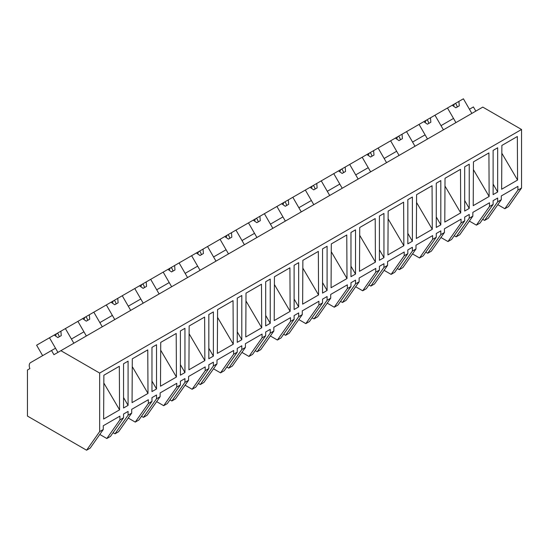 <?xml version="1.0" encoding="UTF-8"?>
<svg xmlns="http://www.w3.org/2000/svg" width="549" height="549" viewBox="0 0 549 549"><rect width="100%" height="100%" fill="white"/><g stroke="black" fill="none" stroke-linecap="round" stroke-linejoin="round"><path stroke-width="0.82" d="M475.825 111.118L473.416 106.945L469.436 109.237L471.845 113.417L463.404 98.793L458.902 101.393L459.273 105.82L455.862 107.789L452.211 105.257L447.483 107.988L455.924 122.612L453.515 118.433L444.985 123.353L441.005 125.652L443.42 129.832L434.973 115.208L447.483 107.988M497.806 204.667L504.833 208.73L508.47 206.63L521.55 188.019L521.55 129.489L482.784 107.103L53.939 354.695L51.524 350.516L30.566 362.621A6.43 3.713 60 0 0 29.866 368.599L27.45 369.992L27.45 416.067L86.577 450.207L99.657 431.589L99.657 373.066L60.891 350.681M521.55 129.489L99.657 373.066M521.55 188.019L517.92 190.112L517.92 186.358L501.278 195.959L501.278 199.719L497.669 201.806L497.669 198.045L493.119 200.673L493.119 204.427L489.488 206.527L489.488 202.766L472.854 212.374L472.854 216.134L469.237 218.221L469.237 214.46L464.694 217.088L464.694 220.842L461.057 222.942L461.057 219.181L444.422 228.789L444.422 232.543L440.813 234.629L440.813 230.875L436.263 233.497L436.263 237.257L432.633 239.357L432.633 235.596L415.991 245.197L415.991 248.958L412.381 251.044L412.381 247.283L407.832 249.912L407.832 253.672L404.201 255.765L404.201 252.012L387.567 261.612L387.567 265.373L383.95 267.459L383.95 263.698L381.679 265.009L379.407 266.327L379.407 270.081L375.77 272.18L375.77 268.42L359.135 278.027L359.135 281.788L355.526 283.874L355.526 280.114L350.976 282.742L350.976 286.496L347.345 288.596L347.345 284.835L330.704 294.442L330.704 298.196L327.094 300.282L327.094 296.529L322.544 299.15L322.544 302.911L318.914 305.011L318.914 301.25L302.279 310.858L302.279 314.611L298.663 316.698L298.663 312.937L294.113 315.565L294.113 319.326L290.483 321.419L290.483 317.665L273.848 327.266L273.848 331.026L270.238 333.113L270.238 329.352L265.689 331.98L265.689 335.741L262.058 337.834L262.058 334.073L245.417 343.681L245.417 347.442L241.807 349.528L241.807 345.767L237.257 348.395L237.257 352.149L233.627 354.249L233.627 350.488L216.992 360.096L216.992 363.85L213.376 365.936L213.376 362.182L208.826 364.804L208.826 368.564L205.196 370.664L205.196 366.904L188.561 376.511L188.561 380.265L184.951 382.351L184.951 378.59L180.401 381.219L180.401 384.979L176.764 387.072L176.764 383.319L160.13 392.919L160.13 396.68L156.52 398.766L156.52 395.006L151.97 397.634L151.97 401.394L148.34 403.488L148.34 399.727L131.698 409.334L131.698 413.095L128.089 415.181L128.089 411.421L123.539 414.049L123.539 417.803L119.908 419.903L119.908 416.142L103.274 425.75L103.274 429.51L99.657 431.589M501.642 189.254L501.875 145.444L517.343 136.509L517.577 180.051L501.642 189.254M123.539 407.996L128.089 405.375L128.089 361.153L123.539 363.781L123.539 407.996M493.119 194.627L497.669 191.999L497.669 147.777L493.119 150.405L493.119 194.627M147.997 393.427L147.763 349.885L132.295 358.82L132.062 402.63L147.997 393.427L132.254 366.602M213.376 356.129L213.376 311.914L208.826 314.536L208.826 358.758L213.376 356.129L208.826 348.251M464.694 211.036L469.237 208.414L469.237 164.192L464.694 166.814L464.694 211.036M460.721 212.882L460.487 169.339L445.019 178.267L444.786 222.077L460.721 212.882L444.978 186.049M410.11 242.548L412.381 241.237L412.381 197.016L407.832 199.644L407.832 243.866L410.11 242.548M438.534 226.14L440.813 224.822L440.813 180.6L436.263 183.229L436.263 227.451L438.534 226.14M322.544 293.104L327.094 290.476L327.094 246.261L322.544 248.882L322.544 293.104M387.923 254.908L403.858 245.705L403.625 202.169L388.157 211.097L387.923 254.908M290.147 311.358L289.913 267.823L274.438 276.751L274.205 320.561L290.147 311.358L274.397 284.533M294.113 265.297L298.663 262.669L298.663 306.891L294.113 309.519L294.113 265.297M359.492 271.323L375.434 262.12L375.2 218.577L359.732 227.512L359.492 271.323M331.301 243.928L346.769 234.993L347.002 278.535L331.068 287.731L331.301 243.928M353.247 275.378L355.526 274.068L355.526 229.846L350.976 232.467L350.976 276.689L353.247 275.378M318.571 294.943L318.338 251.408L302.87 260.336L302.636 304.146L318.571 294.943L302.828 268.118M381.679 214.741L383.95 213.431L383.95 257.653L379.407 260.281L379.407 216.059L381.679 214.741M473.444 161.859L488.912 152.924L489.145 196.467L473.211 205.669L473.444 161.859M176.428 377.012L176.195 333.476L160.727 342.404L160.493 386.215L176.428 377.012L160.685 350.187M180.401 330.951L184.951 328.323L184.951 372.545L180.401 375.173L180.401 330.951M245.78 336.976L261.715 327.774L261.482 284.231L246.014 293.166L245.78 336.976M217.582 309.581L233.051 300.646L233.284 344.189L217.349 353.384L217.582 309.581M239.529 341.032L241.807 339.721L241.807 295.499L237.257 298.128L237.257 342.343L239.529 341.032M204.859 360.597L204.626 317.061L189.151 325.989L188.918 369.8L204.859 360.597L189.11 333.771M267.96 280.395L270.238 279.084L270.238 323.306L265.689 325.934L265.689 281.712L267.96 280.395M416.355 238.492L416.588 194.682L432.056 185.754L432.289 229.29L416.355 238.492M103.631 419.038L103.864 375.235L119.332 366.3L119.565 409.842L103.631 419.038M154.242 346.048L156.52 344.738L156.52 388.96L151.97 391.588L151.97 347.366L154.242 346.048M504.833 208.73L517.92 190.112M501.278 199.719L488.198 218.33L484.589 220.417L482.667 219.305M484.589 220.417L497.669 201.806M493.119 184.121L497.669 191.999M501.834 153.226L517.577 180.051M119.908 419.903L106.829 438.514L110.459 436.421L123.539 417.803M106.829 438.514L99.794 434.458M86.577 450.207L90.187 448.121L103.274 429.51M123.539 397.497L128.089 405.375M103.823 383.017L119.565 409.842M42.637 355.649L36.611 345.204L49.472 337.772L57.92 352.396L55.504 348.217L51.524 350.516M77.684 335.418L71.425 339.028L73.841 343.207L65.393 328.583L77.903 321.364L86.344 335.988L83.935 331.809L77.684 335.418M489.488 206.527L476.408 225.138L480.039 223.045L493.119 204.427M476.408 225.138L469.374 221.082M469.237 218.221L456.157 236.832L459.767 234.746L472.854 216.134M456.157 236.832L454.236 235.72M464.694 200.536L469.237 208.414M473.403 169.641L489.145 196.467M427.499 139.021L425.084 134.848L412.574 142.067L414.989 146.247L406.548 131.623L419.052 124.397L427.499 139.021M461.057 222.942L447.977 241.553L451.607 239.453L464.694 220.842M447.977 241.553L440.943 237.491M440.813 234.629L427.726 253.247L431.342 251.161L444.422 232.543M427.726 253.247L425.804 252.135M436.263 216.944L440.813 224.822M399.068 155.436L396.659 151.256L384.149 158.483L386.558 162.662L378.117 148.038L390.627 140.812L399.068 155.436M432.633 239.357L419.546 257.968L423.176 255.868L436.263 237.257M419.546 257.968L412.519 253.906M412.381 251.044L399.301 269.655L402.911 267.569L415.991 248.958M399.301 269.655L397.373 268.55M407.832 233.359L412.381 241.237M416.547 202.464L432.289 229.29M370.637 171.851L368.228 167.671L355.718 174.891L358.133 179.07L349.686 164.446L362.196 157.227L370.637 171.851M404.201 255.765L391.121 274.383L394.752 272.283L407.832 253.672M391.121 274.383L384.087 270.321M383.95 267.459L370.87 286.07L374.48 283.984L387.567 265.373M370.87 286.07L368.949 284.958M379.407 249.774L383.95 257.653M388.116 218.879L403.858 245.705M342.212 188.266L339.797 184.087L331.267 189.007L327.286 191.306L329.702 195.485L321.261 180.861L333.765 173.642L342.212 188.266M375.77 272.18L362.69 290.792L366.32 288.699L379.407 270.081M362.69 290.792L355.656 286.736M355.526 283.874L342.439 302.485L346.055 300.399L359.135 281.788M342.439 302.485L340.517 301.374M350.976 266.19L355.526 274.068M359.684 235.295L375.434 262.12M313.781 204.674L311.372 200.502L298.862 207.721L301.271 211.9L292.83 197.276L305.34 190.057L313.781 204.674M347.345 288.596L334.259 307.207L337.889 305.114L350.976 286.496M334.259 307.207L327.225 303.151M327.094 300.282L314.014 318.9L317.624 316.814L330.704 298.196M314.014 318.9L312.086 317.789M322.544 282.598L327.094 290.476M331.26 251.703L347.002 278.535M285.35 221.089L282.941 216.91L270.431 224.136L272.846 228.315L264.398 213.691L276.909 206.465L285.35 221.089M318.914 305.011L305.827 323.622L309.464 321.522L322.544 302.911M305.827 323.622L298.8 319.559M298.663 316.698L285.583 335.309L289.193 333.222L302.279 314.611M285.583 335.309L283.661 334.204M294.113 299.013L298.663 306.891M256.925 237.504L254.51 233.325L241.999 240.551L244.415 244.724L235.974 230.1L248.477 222.88L256.925 237.504M290.483 321.419L277.403 340.037L281.033 337.937L294.113 319.326M277.403 340.037L270.369 335.974M270.238 333.113L257.152 351.724L260.761 349.638L273.848 331.026M257.152 351.724L255.23 350.612M265.689 315.428L270.238 323.306M228.494 253.919L226.078 249.74L213.575 256.959L215.983 261.139L207.543 246.515L220.053 239.295L228.494 253.919M262.058 337.834L248.972 356.445L252.602 354.352L265.689 335.741M248.972 356.445L241.937 352.389M241.807 349.528L228.72 368.139L232.337 366.053L245.417 347.442M228.72 368.139L226.799 367.027M237.257 331.843L241.807 339.721M245.973 300.948L261.715 327.774M200.062 270.334L197.654 266.155L189.124 271.076L185.143 273.375L187.552 277.554L179.111 262.93L191.622 255.71L200.062 270.334M233.627 354.249L220.54 372.86L224.177 370.767L237.257 352.149M220.54 372.86L213.513 368.804M213.376 365.936L200.296 384.554L203.905 382.468L216.992 363.85M200.296 384.554L198.374 383.442M217.541 317.363L233.284 344.189M171.638 286.743L169.222 282.563L156.712 289.79L159.128 293.969L150.68 279.345L163.19 272.119L171.638 286.743M205.196 370.664L192.116 389.275L195.746 387.175L208.826 368.564M192.116 389.275L185.082 385.213M184.951 382.351L171.864 400.962L175.474 398.883L188.561 380.265M171.864 400.962L169.943 399.857M180.401 364.666L184.951 372.545M143.207 303.158L140.791 298.979L128.288 306.205L130.696 310.377L122.255 295.753L134.766 288.534L143.207 303.158M176.764 387.072L163.684 405.69L167.315 403.59L180.401 384.979M163.684 405.69L156.65 401.628M156.52 398.766L143.433 417.377L147.05 415.291L160.13 396.68M143.433 417.377L141.512 416.266M151.97 381.081L156.52 388.96M114.775 319.573L112.367 315.394L103.836 320.314L99.856 322.613L102.265 326.792L93.824 312.168L106.334 304.949L114.775 319.573M148.34 403.488L135.253 422.099L138.89 420.006L151.97 401.394M135.253 422.099L128.226 418.043M128.089 415.181L115.009 433.792L118.618 431.706L131.698 413.095M115.009 433.792L113.087 432.681M458.902 101.393L452.211 105.257M455.313 103.466L456.363 104.447L457.303 106.959M454.38 104.008L453.549 106.183M434.973 115.208L430.478 117.809L430.841 122.235L427.431 124.204L423.78 121.672L419.052 124.397M430.478 117.809L423.78 121.672M426.882 119.881L427.932 120.862L428.872 123.374M425.949 120.416L425.118 122.599M406.548 131.623L402.046 134.217L402.417 138.65L399.006 140.619L395.355 138.087L390.627 140.812M402.046 134.217L395.355 138.087M398.45 136.296L399.507 137.277L400.447 139.789M397.517 136.831L396.687 139.014M378.117 148.038L373.615 150.632L373.986 155.065L370.575 157.035L366.924 154.495L362.196 157.227M373.615 150.632L366.924 154.495M370.026 152.711L371.076 153.686L372.016 156.197M369.093 153.246L368.262 155.429M349.686 164.446L345.191 167.047L345.554 171.473L342.144 173.443L338.493 170.911L333.765 173.642M345.191 167.047L338.493 170.911M341.595 169.119L342.645 170.101L343.585 172.612M340.661 169.662L339.831 171.837M321.261 180.861L316.759 183.462L317.13 187.888L313.719 189.858L310.061 187.326L305.34 190.057M316.759 183.462L310.068 187.326M313.163 185.535L314.22 186.516L315.153 189.028M312.23 186.077L311.4 188.252M292.83 197.276L288.328 199.87L288.699 204.303L285.288 206.273L281.637 203.741L276.909 206.465M288.328 199.87L281.637 203.741M284.739 201.95L285.789 202.931L286.729 205.443M283.806 202.485L282.975 204.667M264.398 213.691L259.903 216.285L260.267 220.719L256.857 222.688L253.206 220.149L248.477 222.88M259.903 216.285L253.206 220.149M256.308 218.365L257.357 219.346L258.298 221.858M255.374 218.9L254.544 221.082M235.974 230.1L231.472 232.701L231.843 237.127L228.432 239.096L224.774 236.564L220.053 239.295M231.472 232.701L224.774 236.564M227.876 234.773L228.933 235.754L229.866 238.266M226.943 235.315L226.113 237.491M207.543 246.515L203.041 249.116L203.411 253.542L200.001 255.511L196.35 252.979L191.622 255.71M203.041 249.116L196.35 252.979M199.445 251.188L200.502 252.169L201.442 254.681M198.518 251.73L197.688 253.906M179.111 262.93L174.616 265.524L174.98 269.957L171.569 271.927L167.919 269.394L163.19 272.119M174.616 265.524L167.919 269.394M171.02 267.603L172.07 268.585L173.01 271.096M170.087 268.138L169.257 270.321M150.68 279.345L146.185 281.939L146.556 286.372L143.138 288.342L139.487 285.803L134.766 288.534M146.185 281.939L139.487 285.803M142.589 284.018L143.639 285L144.579 287.511M141.656 284.554L140.825 286.736M122.255 295.753L117.754 298.354L118.124 302.78L114.714 304.75L111.063 302.218L106.334 304.949M117.754 298.354L111.063 302.218M114.158 300.427L115.215 301.408L116.155 303.92M113.224 300.969L112.394 303.144M93.824 312.168L89.322 314.769L89.693 319.195L86.282 321.165L82.631 318.633L77.903 321.364M89.322 314.769L82.631 318.633M85.733 316.842L86.783 317.823L87.723 320.335M84.8 317.384L83.97 319.559M65.393 328.583L60.898 331.184L61.262 335.611L57.851 337.58L54.2 335.048L49.472 337.772M60.898 331.184L54.2 335.048M57.302 333.257L58.352 334.238L59.292 336.75M56.369 333.792L55.538 335.974"/></g></svg>
